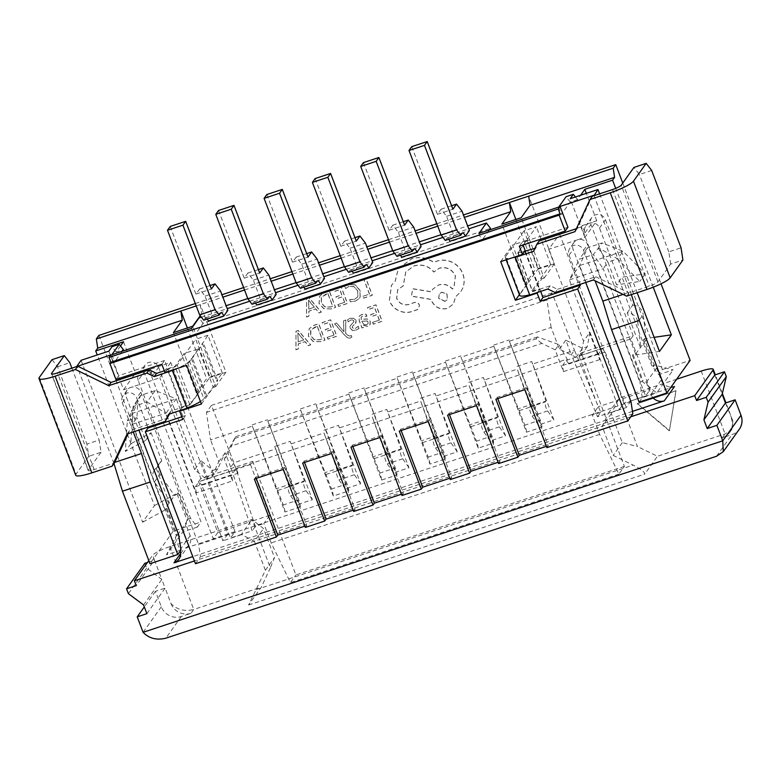 <?xml version="1.0" encoding="UTF-8"?>
<svg xmlns="http://www.w3.org/2000/svg" width="780" height="780" viewBox="0 0 780 780"><rect width="100%" height="100%" fill="white"/><g stroke="black" fill="none" stroke-linecap="round" stroke-linejoin="round"><path stroke-width="0.58" stroke-dasharray="3.9 2.92" d="M582.25 225.566L589.495 223.168A7.868 7.508 -144.5 0 1 599.498 228.023L651.826 365.771L658.691 374.663L662.347 369.554L605.426 219.726A7.868 7.508 -144.5 0 0 591.776 217.542A7.868 7.508 -144.5 0 0 590.938 224.513L633.165 335.683L581.236 352.833L624.38 466.421L618.91 474.074L599.644 434.411L592.303 415.077L598.231 406.78L578.955 356.031L630.883 338.871L650.159 389.62L645.596 396.006L581.344 226.843L582.25 225.566L585.01 232.81A7.868 7.508 35.5 0 1 589.495 223.168L596.739 220.779L584.883 237.374L577.639 239.772A7.868 7.508 -144.5 0 0 573.144 249.415L585.712 282.497M138.187 380.435A7.868 7.508 35.5 0 1 142.672 370.793A7.868 7.508 35.5 0 1 152.675 375.648L149.916 368.394L149.009 369.671L213.262 538.834L217.825 532.447L198.549 481.699L250.477 464.548L252.759 461.351L200.83 478.51L158.603 367.341A7.868 7.508 -144.5 0 0 144.953 365.167A7.868 7.508 -144.5 0 0 144.115 372.128L201.025 521.966L197.379 527.075L190.505 518.183L138.187 380.435L144.115 372.128M580.125 284.339L569.039 255.157A7.868 7.508 35.5 0 1 573.534 245.515A7.868 7.508 35.5 0 1 583.528 250.37L595.101 280.819M133.302 431.954L122.216 402.773A7.868 7.508 35.5 0 1 126.711 393.13A7.868 7.508 35.5 0 1 136.705 397.985L147.791 427.167M108.878 351.117L123.571 389.776L130.816 387.387A7.868 7.508 -144.5 0 0 126.321 397.03L138.889 430.111M295.903 331.344L298.165 330.593L310.625 344.916L308.285 345.686L305.009 341.728L298.194 343.98L298.223 349.011L295.893 349.781L296 331.217L298.252 330.466L310.713 344.789L308.383 345.56L305.107 341.601L298.282 343.853L298.321 348.884L295.981 349.654L296 331.217M327.249 337.321L333.938 335.107L331.851 329.599L325.991 331.539L325.279 329.657L331.13 327.727L329.14 322.481L322.822 324.568L322.111 322.686L330.544 319.898L336.765 336.277L327.961 339.193L327.249 337.321L333.938 335.107M336.658 323.144L343.863 331.753L343.463 320.902L345.755 320.141L345.598 333.333L347.315 335.166L350.035 336.122L351.107 335.498L351.809 337.321L350.552 337.925C348.748 338.52 346.885 337.73 344.955 335.566L334.532 323.846L336.745 323.017L343.2 330.905M358.205 326.352L359.005 328.468L356.099 330.203L352.336 330.398L350.054 328.302L350.005 326.147L353.691 322.091L353.72 320.853L352.667 319.927L350.883 320.024L348.231 321.848L347.48 319.858L350.054 318.415L353.642 318.279L355.904 320.346L355.602 323.193L356.119 322.257L352.346 326.527L352.238 327.815L355.261 328.594L358.205 326.352M354.188 324.636L352.443 326.362L352.326 327.688L355.348 328.468L358.293 326.225L359.005 328.468M352.17 323.632L353.779 321.965L353.818 320.726L352.755 319.79L350.981 319.898L348.328 321.721L347.568 319.732L350.142 318.289L353.74 318.152L356.002 320.209L356.119 322.257L354.091 324.773M359.102 328.341L356.187 330.077L352.423 330.272L350.152 328.175L350.005 326.147L352.082 323.758M366.064 314.36L366.824 316.348L362.447 316.202L361.179 317.05L361.169 319.849L364.816 319.186C367.546 318.698 369.32 319.537 370.149 321.721L369.856 324.919L367.828 326.235L363.451 325.328L364.084 327.161L362.037 327.834L359.171 320.307L359.278 316.066L361.715 314.467L366.151 314.223L366.912 316.222L362.544 316.075L361.267 316.924L361.257 319.722L364.913 319.059C367.633 318.562 369.408 319.41 370.237 321.594L370.178 324.421L367.741 326.362L363.363 325.455L363.997 327.288L361.94 327.961L359.083 320.434L359.19 316.192L361.627 314.594L366.151 314.223M330.993 308.939L323.758 308.744L318.971 303.449L319.761 295.981L324.597 292.607L329.277 291.067L335.498 307.447L330.993 308.939L323.856 308.617L319.069 303.322L319.858 295.854L324.694 292.481L329.365 290.94L335.585 307.32L331.081 308.812M624.38 466.421L295.903 574.938L252.759 461.351M98.894 335.39L173.248 531.141L201.025 521.966M195.312 303.537L221.949 294.743M243.623 287.576L270.25 278.782M291.925 271.625L318.552 262.821M340.226 255.665L366.863 246.86M388.537 239.704L415.165 230.909M436.839 223.743L463.476 214.948M622.752 183.047L661.021 283.793M662.347 369.554L690.115 360.38M362.895 296.293L369.418 294.138L363.899 279.63L366.015 278.928L372.235 295.308L363.597 298.165L362.895 296.293L369.418 294.138M350.415 301.753L349.645 299.725L354.286 299.432L357.26 297.356L357.844 296.312L357.669 291.106L354.081 286.757L348.933 286.406L345.442 288.659L344.594 286.445L348.221 284.495L355.154 284.915L359.941 290.501L360.087 297.122L359.356 298.418L355.31 301.216L350.415 301.753L349.645 299.725M337.877 304.561L344.575 302.348L342.478 296.839L336.619 298.769L335.907 296.897L341.767 294.957L339.778 289.721L333.45 291.808L332.738 289.916L341.172 287.137L347.392 303.517L338.588 306.423L337.877 304.561L344.575 302.348M306.54 298.574L308.802 297.833L321.253 312.156L318.923 312.926L315.647 308.958L308.831 311.22L308.86 316.251L306.52 317.021L306.628 298.447L308.89 297.706L321.35 312.029L319.01 312.799L315.734 308.831L308.919 311.084L308.948 316.124L306.618 316.894L306.628 298.447M372.596 322.345L379.285 320.131L377.188 314.623L371.339 316.553L370.627 314.681L376.477 312.741L374.488 307.495L368.17 309.592L367.448 307.7L375.882 304.921L382.112 321.302L373.298 324.207L372.596 322.345L379.285 320.131M320.356 341.698L313.131 341.503L308.344 336.219L309.133 328.741L313.969 325.377L318.64 323.827L324.86 340.216L320.356 341.698L313.219 341.377L308.431 336.092L309.221 328.614L314.057 325.24L318.727 323.7L324.958 340.08L320.453 341.572M395.07 281.551L397.868 270.27L399.37 267.901L411.401 258.989C416.598 257.332 421.834 257.312 427.089 258.911L434.158 262.343L436.751 261.232C441.928 259.584 447.106 259.974 452.264 262.402C457.226 264.888 460.726 268.71 462.774 273.868C464.548 278.704 464.529 283.471 462.715 288.181L460.6 292.022L455.52 296.849L453.404 304.093L447.466 308.422C440.135 310.079 434.772 307.486 431.408 300.622L430.96 299.452L411.392 296.224L412.649 288.853L431.35 291.856L432.724 289.263L438.575 285.012C444.044 283.598 448.666 284.953 452.439 289.078L453.921 287.372L455.354 276.061C451.981 269.197 446.628 266.594 439.286 268.261L433.777 272.044C428.493 265.921 421.873 263.913 413.936 266.009L405.717 272.044L403.172 285.958L397.673 289.604L396.61 298.35C399.009 303.459 402.948 305.565 408.437 304.668L414.336 302.591C416.608 302.075 418.265 302.884 419.318 305.009L418.86 308.51L417.31 309.738L410.446 312C406.117 312.975 401.924 312.39 397.858 310.264C393.822 308.032 390.985 304.824 389.347 300.622L391.443 285.236L395.168 281.424L397.956 270.143L399.457 267.774L411.489 258.863C416.686 257.205 421.921 257.185 427.186 258.785L434.255 262.216L436.839 261.105C442.026 259.457 447.194 259.847 452.351 262.265C457.314 264.761 460.824 268.583 462.872 273.741C464.636 278.577 464.617 283.345 462.803 288.054L460.688 291.895L455.618 296.722L453.492 303.966L447.564 308.295C440.222 309.952 434.869 307.359 431.496 300.495L431.057 299.325L411.479 296.098L412.747 288.727L431.438 291.73L432.812 289.136L438.672 284.885C444.132 283.471 448.753 284.827 452.536 288.951L454.019 287.245L455.442 275.935C452.078 269.071 446.716 266.468 439.384 268.125L433.875 271.918C428.581 265.795 421.96 263.786 414.024 265.882L405.815 271.918L403.26 285.831L397.761 289.477L396.698 298.223C399.097 303.332 403.046 305.438 408.535 304.541L414.424 302.465C416.695 301.948 418.363 302.757 419.406 304.882L418.948 308.383L417.398 309.611L410.534 311.873C406.204 312.848 402.012 312.263 397.946 310.138C393.91 307.905 391.072 304.688 389.435 300.495L391.54 285.1L395.168 281.424M540.667 291.389L539.867 289.273L532.623 291.671L518.32 253.198A7.868 1.345 159.2 0 1 517.793 252.944A7.868 1.345 159.2 0 1 517.9 252.544L536.347 226.736L524.072 230.792L538.395 268.495L519.958 294.294A21.196 3.627 -20.8 0 0 519.655 295.376M524.667 251.326L518.32 253.198M518.115 253.49L517.93 253.003L525.174 250.614M532.623 291.671L541.739 278.899L527.056 240.24L517.93 253.003M161.86 364.319L164.599 360.487L167.72 368.706L174.964 366.308L175.149 366.795L164.326 370.812M167.905 369.184L182.218 406.887L189.676 404.206L175.149 366.795M189.472 404.488L189.647 404.976L182.403 407.365L180.18 410.485M187.375 327.98L206.622 378.641L196.355 393.003L198.773 392.203L189.647 404.976M198.773 392.203L184.09 353.545L174.964 366.308M167.72 368.706L164.98 372.538M182.793 419.416L185.523 415.584L182.403 407.365M539.867 289.273L537.635 292.393M519.314 246.226L522.054 242.395L523.048 244.988M200.83 478.51L198.549 481.699M250.477 464.548L269.753 515.297L263.825 523.594L271.167 542.929L290.433 582.592L295.903 574.938M618.91 474.074L290.433 582.592M578.955 356.031L581.236 352.833M630.883 338.871L633.165 335.683M599.606 193.83L637.163 292.695M631.4 294.596L594.019 195.673M653.231 287.186L615.703 188.38M196.219 305.926L222.865 297.17M244.54 290.004L271.177 281.209M292.851 274.053L319.478 265.249M341.152 258.092L367.78 249.288M389.454 242.131L416.091 233.337M437.765 226.171L464.392 217.376M81.101 360.292L142.613 522.2L154.469 505.606L97.246 354.959M173.248 531.141L149.984 563.696M113.987 463.564L77.152 366.434M269.753 515.297L250.439 521.683L251.989 519.509L263.494 528.538L274.511 557.534L270.348 567.84L251.989 519.509L169.864 546.634A15.746 2.691 -20.8 0 0 152.636 555.253L148.814 560.606M217.825 532.447L250.439 521.683L241.312 534.446L252.184 530.858L230.724 467.23L233.922 462.755L255.372 526.383L263.825 523.594M255.372 526.383L252.184 530.858M599.644 434.411L271.167 542.929M676.669 379.207L619.106 398.219L637.465 446.56L622.303 442.63L611.296 413.634L619.106 398.219L617.555 400.394L650.159 389.62M597.558 416.754L600.756 412.279L574.47 350.249L571.282 354.715L597.558 416.754L608.429 413.156L617.555 400.394L598.231 406.78M600.756 412.279L592.303 415.077M581.344 226.843L559.601 234.019L548.652 249.346L577.639 239.772A7.868 7.508 -144.5 0 1 587.633 244.627L639.961 382.375L643.012 380.679L633.058 354.461L635.632 354.081L646.269 339.729L643.276 340.158L644.28 338.754L654.235 364.972L673.189 369.876L658.691 374.663M559.601 234.019L623.864 403.182L619.3 409.568L608.429 413.156L602.17 426.406L613.187 455.403L633.184 465.114C641.111 469.18 644.943 472.192 644.69 474.142L657.462 456.271L637.465 446.56M645.596 396.006L623.864 403.182M643.276 340.158L653.231 366.385L654.235 364.972L651.826 365.771M596.739 220.779L586.336 193.381M654.118 337.331L644.28 338.754M659.48 351.448L632.414 355.348L633.058 354.461M632.414 355.348L642.379 381.576L656.76 392.857L673.189 369.876M584.883 237.374L570.2 198.705M623.103 294.411L630.581 291.944M567.947 227.233L522.054 242.395M525.515 251.492L539.682 288.795L539.263 289.38L550.183 285.773L557.515 289.331L555.194 292.578M532.438 291.184L539.682 288.795M639.073 402.119L642.271 397.644L656.76 392.857M200.197 304.658L201.581 313.823L226.112 305.721M247.786 298.555L274.423 289.76M296.098 282.594L322.725 273.799M344.399 266.643L371.036 257.839M392.701 250.682L419.338 241.878M441.012 234.721L467.639 225.927M154.469 505.606L178.132 492.755L177.128 494.159L174.515 495.583L169.036 503.236L164.658 509.681L166.91 508.462L166.267 509.35L142.613 522.2M178.649 534.778L176.231 535.577L166.267 509.35M113.714 462.696L114.709 462.374M181.798 416.812L185.523 415.584M164.599 360.487L118.706 375.648L110.809 354.861M197.379 527.075L182.891 531.862L166.462 554.843L180.96 550.056M123.493 341.767L135.428 373.181L149.916 368.394M190.505 518.183L188.097 518.973L178.132 492.755M177.128 494.159L187.093 520.387L188.097 518.973L182.891 531.862M201.064 460.707L194.678 469.638L206.515 479.329L212.901 470.398L201.064 460.707L230.441 538.034L235.004 531.658L213.262 538.834M235.004 531.658L170.742 362.485L149.009 369.671M630.981 401.661L198.647 544.489L140.809 392.243A7.868 7.508 -144.5 0 0 130.816 387.387L159.793 377.812L170.742 362.485M123.571 389.776L135.428 373.181M270.348 567.84L261.358 587.125L248.586 605.007L265.385 570.307L254.368 541.3L263.494 528.538M254.368 541.3L241.312 534.446L230.441 538.034M551.119 327.405L546.965 299.91L551.986 292.89L574.47 350.249L532.691 364.055L553.898 419.894L538.444 425.002L517.228 369.164L484.38 380.016L505.596 435.854L490.132 440.953L468.926 385.115L436.078 395.967L457.285 451.805L441.831 456.914L420.625 401.076L387.777 411.928L408.983 467.766L393.529 472.875L372.314 417.037L339.466 427.889L360.682 483.727L345.218 488.836L324.012 432.998L291.164 443.849L312.37 499.688L296.917 504.796L275.701 448.948L233.922 462.755L211.429 405.395L206.417 412.415L210.571 439.91L252.359 426.114L284.983 511.992L300.436 506.883L267.813 421.005L300.661 410.153L333.284 496.031L348.738 490.922L316.115 405.044L348.962 394.192L381.586 480.07L397.049 474.971L364.426 389.084L397.273 378.232L429.897 464.119L445.351 459.01L412.727 373.123L445.575 362.271L478.198 448.159L493.652 443.05L461.038 357.172L493.877 346.32L526.5 432.198L541.963 427.089L509.34 341.211L551.119 327.405L559.387 349.157L576.05 357.25L580.885 355.651L583.538 341.172L589.924 332.241L619.3 409.568M611.296 413.634L602.17 426.406M575.416 196.989L577.463 199.641L580.583 195.273M548.652 249.346L583.538 341.172M646.269 339.729L643.227 314.584L637.757 322.247L640.789 347.383M640.38 347.441L627.227 312.829A10.491 10.013 35.5 0 1 637.757 322.247M642.271 397.644L639.961 382.375M524.94 251.677L539.263 289.38M652.841 397.566A10.491 10.013 35.5 0 1 650.939 394.378L646.347 382.298L643.012 380.679M646.347 382.298L656.565 368.004L653.231 366.385M489.343 230.002L481.709 240.689L561.415 214.354L570.219 202.03L577.463 199.641M201.581 313.823L200.255 315.685M120.52 345.93L116.152 352.043L123.396 349.654M122.226 351.293L114.592 361.969L194.298 335.644L203.102 323.32L490.513 228.364M166.91 508.462L176.875 534.68L166.462 554.843M169.036 503.236L154.43 481.923A10.491 10.013 35.5 0 1 156.253 468.429L169.397 503.042M154.43 481.923L159.9 474.269L174.515 495.583M116.152 352.043L112.028 346.71M115.966 379.48L118.706 375.648M182.218 406.887L181.798 407.472L167.486 369.779M187.093 520.387L185.591 523.594L175.373 537.898L179.966 549.978A10.491 10.013 35.5 0 1 180.287 550.982M176.875 534.68L175.373 537.898M194.678 469.638L159.793 377.812M265.385 570.307L274.511 557.534M312.37 499.688L306.082 490.708A5.245 1.287 -108.3 0 1 303.985 485.726A5.245 1.287 -108.3 0 1 303.742 481.757L304.385 480.86L290.17 441.324L274.716 446.433L275.701 448.948M291.164 443.849L290.17 441.324M345.218 488.836L338.93 479.856A5.245 1.287 -108.3 0 1 336.833 474.874A5.245 1.287 -108.3 0 1 336.59 470.906L337.233 470.008L324.012 432.998M360.682 483.727L354.393 474.747A5.245 1.287 -108.3 0 1 352.287 469.774A5.245 1.287 -108.3 0 1 352.053 465.796L352.687 464.899L338.481 425.363L323.017 430.472M339.466 427.889L338.481 425.363M393.529 472.875L387.241 463.895A5.245 1.287 -108.3 0 1 385.135 458.923A5.245 1.287 -108.3 0 1 384.901 454.945L385.534 454.048L372.314 417.037M408.983 467.766L402.694 458.786A5.245 1.287 -108.3 0 1 400.598 453.814A5.245 1.287 -108.3 0 1 400.354 449.836L400.998 448.948L386.782 409.412L371.329 414.511M387.777 411.928L386.782 409.412M441.831 456.914L435.542 447.935A5.245 1.287 -108.3 0 1 433.446 442.962A5.245 1.287 -108.3 0 1 433.202 438.984L433.846 438.097L420.625 401.076M457.285 451.805L450.996 442.825A5.245 1.287 -108.3 0 1 448.9 437.853A5.245 1.287 -108.3 0 1 448.666 433.875L449.299 432.988L435.094 393.452L419.63 398.56M436.078 395.967L435.094 393.452M490.132 440.953L483.844 431.974A5.245 1.287 -108.3 0 1 481.748 427.001A5.245 1.287 -108.3 0 1 481.514 423.023L482.147 422.136L468.926 385.115M505.596 435.854L499.307 426.865A5.245 1.287 -108.3 0 1 497.211 421.892A5.245 1.287 -108.3 0 1 496.967 417.924L497.601 417.027L483.395 377.491L467.941 382.6M484.38 380.016L483.395 377.491M538.444 425.002L532.155 416.013A5.245 1.287 -108.3 0 1 530.059 411.04A5.245 1.287 -108.3 0 1 529.815 407.072L530.449 406.175L517.228 369.164M553.898 419.894L547.609 410.914A5.245 1.287 -108.3 0 1 545.512 405.931A5.245 1.287 -108.3 0 1 545.269 401.963L545.912 401.066L531.697 361.53L516.243 366.639M532.691 364.055L531.697 361.53M296.917 504.796L290.628 495.807A5.245 1.287 -108.3 0 1 288.532 490.834A5.245 1.287 -108.3 0 1 288.288 486.866L288.931 485.969L274.716 446.433M622.303 442.63L613.187 455.403M570.219 202.03L566.095 196.697M589.924 332.241L587.272 346.72L582.436 348.309L565.773 340.216L571.282 354.715M587.272 346.72L580.885 355.651M206.515 479.329L211.351 477.74L218.829 461.662L210.571 439.91M674.495 386.558L631.02 400.92L579.608 265.59L623.083 251.228L645.255 273.819L622.06 277.163L616.59 284.827L607.951 262.08L617.614 258.892L639.785 281.482L616.59 284.827M627.227 312.829L632.697 305.165L622.06 277.163M632.697 305.165A10.491 10.013 35.5 0 1 643.227 314.584M656.565 368.004L661.157 380.084A10.491 10.013 -144.5 0 0 671.053 387.065M533.539 251.316L535.86 248.069L534.904 248.391M519.958 294.294L505.635 256.591L524.072 230.792M505.635 256.591A21.196 3.627 -20.8 0 0 505.333 257.673A21.196 3.627 -20.8 0 0 512.08 257.858M547.862 289.019L550.183 285.773M517.9 252.544L532.223 290.238L550.66 264.44L538.395 268.495M532.223 290.238A7.868 1.345 -20.8 0 0 532.116 290.638A7.868 1.345 -20.8 0 0 532.642 290.901M558.665 207.1L561.415 214.354M478.959 233.434L481.709 240.689M201.406 317.177L227.233 308.646M249.717 301.216L275.535 292.695M298.019 285.265L323.837 276.734M346.33 269.305L372.148 260.773M394.631 253.344L420.449 244.813M442.933 237.383L468.76 228.852M203.102 323.32L198.978 317.986M191.539 328.39L194.298 335.644M111.842 354.724L114.592 361.969M196.355 393.003L173.413 332.592M200.46 401.515A21.196 3.627 -20.8 0 0 203.843 398.726L189.52 361.033L191.314 358.527L192.377 358.176L198.578 348.757L184.09 353.545M201.406 404.02L213.272 387.416L215.68 386.627L192.728 326.206M213.272 387.416L217.649 380.552L216.586 380.903L222.28 372.928L210.015 376.974L191.578 402.782L177.255 365.079L195.692 339.281L210.015 376.974M222.28 372.928L207.968 335.224L198.764 349.235L213.086 386.938L206.7 395.879L192.377 358.176M215.68 386.627L225.947 372.255L200.245 304.59M515.853 219.453L535.1 270.124L524.833 284.485L501.891 224.075M524.833 284.485L527.251 283.686L512.567 245.027L527.056 240.24M541.739 278.899L544.157 278.099L521.206 217.688M544.157 278.099L554.424 263.738L528.723 196.072M130.806 443.781L125.336 451.444L127.316 420.869L136.968 417.68L145.616 440.427L151.086 432.764L130.806 443.781L132.785 413.205L176.261 398.843L227.662 534.173L184.197 548.535A10.491 10.013 -144.5 0 0 190.184 535.684L185.591 523.594M159.9 474.269A10.491 10.013 35.5 0 1 161.723 460.765L156.253 468.429M151.086 432.764L161.723 460.765M189.52 361.033A21.196 3.627 159.2 0 1 176.728 368.657M207.968 335.224L195.692 339.281M177.255 365.079A7.868 1.345 159.2 0 1 175.354 366.502M169.523 414.005L170.888 411.079L181.798 407.472M189.676 404.206A7.868 1.345 -20.8 0 0 191.578 402.782M203.843 398.726L205.637 396.23L206.7 395.879M170.888 411.079L168.568 414.326M230.724 467.23L225.215 452.722L217.737 468.799L212.901 470.398M169.864 546.634L193.732 609.472C184.47 611.676 176.894 609.716 170.995 603.593L165.126 588.12L155.464 591.318L161.333 606.782A15.746 15.025 -144.5 0 0 181.34 616.492L190.993 613.304L193.732 609.472L261.358 587.125M288.931 485.969L304.385 480.86M337.233 470.008L352.687 464.899M385.534 454.048L400.998 448.948M433.846 438.097L449.299 432.988M482.147 422.136L497.601 417.027M530.449 406.175L545.912 401.066M565.773 340.216L559.387 349.157M218.829 461.662L225.215 452.722M637.396 403.445L669.445 430.55L676.045 390.683L637.221 403.709L675.86 390.936L669.445 430.55M725.468 403.006L732.937 421.278L731.903 429.263L725.088 433.924L657.462 456.271M576.05 357.25L582.436 348.309M267.813 421.005L298.75 499.853A7.868 1.93 -108.3 0 1 300.436 506.883M284.983 511.992A7.868 1.93 71.7 0 0 283.286 504.962L298.75 499.853M252.359 426.114L283.286 504.962M217.737 468.799L211.351 477.74M195.478 563.735L200.489 556.706L198.647 544.489M632.824 413.878L200.489 556.706M509.34 341.211L540.267 420.069A7.868 1.93 -108.3 0 1 541.963 427.089M526.5 432.198A7.868 1.93 71.7 0 0 524.813 425.168L540.267 420.069M493.877 346.32L524.813 425.168M461.038 357.172L491.965 436.02A7.868 1.93 -108.3 0 1 493.652 443.05M478.198 448.159A7.868 1.93 71.7 0 0 476.512 441.129L491.965 436.02M445.575 362.271L476.512 441.129M412.727 373.123L443.664 451.981A7.868 1.93 -108.3 0 1 445.351 459.01M429.897 464.119A7.868 1.93 71.7 0 0 428.2 457.09L443.664 451.981M397.273 378.232L428.2 457.09M364.426 389.084L395.353 467.941A7.868 1.93 -108.3 0 1 397.049 474.971M381.586 480.07A7.868 1.93 71.7 0 0 379.899 473.05L395.353 467.941M348.962 394.192L379.899 473.05M316.115 405.044L347.051 483.902A7.868 1.93 -108.3 0 1 348.738 490.922M333.284 496.031A7.868 1.93 71.7 0 0 331.588 489.002L347.051 483.902M300.661 410.153L331.588 489.002M546.965 299.91L206.417 412.415M493.701 345.091L509.155 339.992M445.39 361.052L460.853 355.943M397.088 377.013L412.542 371.904M348.777 392.974L364.24 387.865M300.476 408.925L315.929 403.825M252.174 424.885L267.628 419.776M599.683 359.639L563.452 371.611L555.194 349.859L558.948 344.604L567.089 359.112L568.932 363.948L605.163 351.975L602.413 348.416L598.757 353.525L599.683 359.639L569.39 279.893L579.608 265.59L587.593 247.708L602.082 242.921L623.083 251.228L617.614 258.892L598.611 247.767L602.082 242.921M631.02 400.92L626.272 407.56L608.156 413.546M605.163 351.975L626.272 407.56M632.443 411.372L192.777 556.627M227.662 534.173L222.924 540.813L201.805 485.228L238.036 473.265L235.287 469.706L199.056 481.679L201.805 485.228M241.04 534.826L222.924 540.813M630.727 416.812L194.425 560.957M645.255 273.819L639.785 281.482M539.155 241L535.86 248.069M170.216 226.444L195.926 294.109L199.573 289L205.072 296.117L212.413 315.442L227.867 310.343M212.413 315.442L208.416 321.048M218.527 210.483L244.228 278.148L247.874 273.039L253.373 280.156L260.715 299.491L276.178 294.382M260.715 299.491L256.718 305.087M266.828 194.522L292.539 262.187L296.185 257.088L301.685 264.196L309.026 283.53L324.48 278.421M309.026 283.53L305.019 289.127M315.139 178.561L340.84 246.236L344.487 241.127L349.986 248.235L357.328 267.569L372.791 262.46M357.328 267.569L353.33 273.166M363.441 162.611L389.142 230.275L392.798 225.166L398.287 232.274L405.639 251.608L421.093 246.509M405.639 251.608L401.632 257.215M411.743 146.65L437.453 214.315L441.1 209.206L446.599 216.323L453.94 235.657L469.394 230.548M453.94 235.657L449.943 241.254M225.947 372.255L206.622 378.641M217.649 380.552L203.326 342.859M554.424 263.738L535.1 270.124M527.251 283.686L519.392 294.684M550.66 264.44L536.347 226.736M500.701 261.622L512.567 245.027M529.883 294.762L515.56 257.059M140.761 395.323L137.299 400.179L127.316 420.869L132.785 413.205L140.761 395.323L155.259 390.536L176.261 398.843L166.043 413.147L196.336 492.892L195.409 486.779L199.056 481.679M145.616 440.427L125.336 451.444M144.817 563.277L146.65 568.113L161.821 579.423L154.469 560.089L136.227 585.624M701.22 371.095L725.088 433.924L722.358 437.755L732.02 434.567A15.746 15.025 -144.5 0 0 739.313 429.215M669.259 430.804L637.221 403.709M714.812 374.965L722.163 394.3M291.866 483.581L276.403 488.69M519.304 410.67L534.768 405.561M277.777 490.464L293.241 485.355M326.089 474.503L341.543 469.404M374.39 458.552L389.844 453.443M422.692 442.591L438.155 437.482M471.003 426.631L486.457 421.522M155.259 390.536L147.049 402.031L166.043 413.147L132.23 424.31L164.658 509.681M635.632 354.081L603.203 268.72L569.39 279.893L579.374 259.194L593.385 254.573L598.611 247.767M555.194 349.859L541.856 343.385L230.295 446.316L224.299 459.176L232.567 480.919L196.336 492.892M533.393 403.786L517.93 408.895M485.082 419.747L469.628 424.856M436.781 435.708L421.317 440.807M388.469 451.659L373.015 456.768M340.168 467.62L324.714 472.729M551.986 292.89L211.429 405.395M587.593 247.708L579.374 259.194M598.757 353.525L562.536 365.498L563.452 371.611M602.413 348.416L566.183 360.389L562.536 365.498M568.932 363.948L566.183 360.389M574.996 231.641L577.317 228.394L576.361 228.706M557.515 289.331L595.676 276.724L593.356 279.971M205.072 296.117L220.525 291.008M207.236 319.03A7.868 1.93 71.7 0 0 205.569 317.791A7.868 1.93 71.7 0 0 205.286 318.016L203.736 320.19M253.373 280.156L268.837 275.048M255.548 303.069A7.868 1.93 71.7 0 0 253.88 301.831A7.868 1.93 71.7 0 0 253.588 302.055L252.037 304.229M301.685 264.196L317.138 259.087M303.849 287.118A7.868 1.93 71.7 0 0 302.182 285.88A7.868 1.93 71.7 0 0 301.899 286.104L300.349 288.269M349.986 248.235L365.44 243.126M352.16 271.157A7.868 1.93 71.7 0 0 350.483 269.919A7.868 1.93 71.7 0 0 350.2 270.143L348.65 272.317M398.287 232.274L413.751 227.175M400.462 255.197A7.868 1.93 71.7 0 0 398.794 253.958A7.868 1.93 71.7 0 0 398.512 254.182L396.952 256.357M446.599 216.323L462.052 211.214M448.763 239.236A7.868 1.93 71.7 0 0 447.096 237.998A7.868 1.93 71.7 0 0 446.813 238.222L445.263 240.396M198.578 348.757L186.722 365.352M202.264 343.21L216.586 380.903M137.299 400.179L133.039 406.653L147.049 402.031M195.409 486.779L231.641 474.815L235.287 469.706M232.567 480.919L231.641 474.815M127.111 434.002L129.431 430.755L167.593 418.148M170.995 603.593A15.746 15.025 -144.5 0 0 190.993 613.304M147.547 562.38L154.469 560.089L152.636 555.253M722.358 437.755A15.746 15.025 -144.5 0 0 729.661 432.412A15.746 15.025 -144.5 0 0 731.338 418.47M133.039 406.653L132.23 424.31L136.968 417.68L137.777 400.013M224.299 459.176L228.053 453.921L235.57 436.693L230.295 446.316M238.036 473.265L236.203 468.429L228.053 453.921M541.856 343.385L536.104 338.871L234.195 438.613M536.104 338.871L537.478 336.95L558.948 344.604M598.133 247.933L607.951 262.08L603.203 268.72L593.385 254.573M626.691 296.156L629.002 292.91L649.292 286.211A7.868 1.345 -20.8 0 0 657.91 281.902L670.644 264.079L682.909 260.023M595.676 276.724L629.002 292.91M546.897 447.632L548.262 445.721L526.237 387.719L524.862 389.63M526.237 387.719L497.25 397.293L495.885 399.214M497.25 397.293L497.747 398.59M498.595 463.593L499.96 461.672L477.925 403.679L476.56 405.59M477.925 403.679L448.948 413.254L447.574 415.165M448.948 413.254L449.436 414.55M450.284 479.554L451.659 477.633L429.624 419.64L428.259 421.551M429.624 419.64L400.637 429.215L399.272 431.125M400.637 429.215L401.135 430.511M401.983 495.505L403.348 493.594L381.322 435.591L379.948 437.512M381.322 435.591L352.336 445.165L350.971 447.086M352.336 445.165L352.833 446.472M353.671 511.466L355.046 509.555L333.011 451.552L331.646 453.473M333.011 451.552L304.024 461.126L302.66 463.047M304.024 461.126L304.522 462.433M305.37 527.426L306.735 525.515L284.71 467.512L283.335 469.423M284.71 467.512L255.723 477.087L254.358 478.998M255.723 477.087L256.22 478.384M128.066 433.69L129.431 430.755M75.718 475.225A21.196 3.627 159.2 0 1 76.021 474.142L88.764 456.319L86.912 444.093L99.177 440.047L101.029 452.264L88.764 456.319M592.283 196.248L577.317 228.394M199.573 289L210.064 285.538M195.926 294.109L211.38 289M247.874 273.039L258.375 269.578M244.228 278.148L259.691 273.039M296.185 257.088L306.677 253.617M292.539 262.187L307.993 257.088M344.487 241.127L354.978 237.656M340.84 246.236L356.294 241.127M392.798 225.166L403.289 221.695M389.142 230.275L404.606 225.166M441.1 209.206L451.591 205.745M437.453 214.315L452.907 209.206M191.314 358.527L205.637 396.23M236.203 468.429L567.089 359.112M537.478 336.95L235.57 436.693M546.4 446.335L548.262 445.721M498.098 462.296L499.96 461.672M449.797 478.247L451.659 477.633M401.485 494.208L403.348 493.594M353.184 510.169L355.046 509.555M304.873 526.13L306.735 525.515M52.036 359.648L57.535 366.766L86.912 444.093M146.65 568.113L128.398 593.648M670.644 264.079L668.801 251.862L681.067 247.806M651.69 170.469L639.425 174.525L633.925 167.417M668.801 251.862L639.425 174.525M71.877 368.18L99.177 440.047M57.535 366.766L69.81 362.71M101.029 452.264L88.296 470.087A7.868 1.345 -20.8 0 0 88.179 470.486A7.868 1.345 -20.8 0 0 94.165 469.609L114.455 462.901M146.874 613.655L165.126 588.12L161.821 579.423L143.569 604.958M155.464 591.318L144.31 606.918M369.505 294.011L363.987 279.494L366.103 278.801L372.323 295.181L363.694 298.038L362.983 296.166M349.732 299.598L354.383 299.305L357.357 297.219L357.932 296.185L357.767 290.979L354.169 286.621L349.021 286.279L345.53 288.532L344.692 286.319L348.319 284.369L355.251 284.788L360.029 290.375L360.175 296.995L359.453 298.282L355.397 301.09L350.503 301.626M344.662 302.221L342.566 296.712L336.716 298.642L336.005 296.77L341.854 294.83L339.865 289.585L333.548 291.681L332.826 289.79L341.26 287.011L347.49 303.391L338.676 306.296L337.974 304.434M327.971 293.524L332.767 306.15L330.389 306.94L324.87 306.832L321.311 302.65L321.584 297.053L327.873 293.651L332.67 306.277L330.291 307.067L324.782 306.959L321.223 302.776L321.35 297.443L325.494 294.333L327.873 293.651M314.36 307.203L308.87 309.017L308.627 300.144L314.36 307.203L308.773 309.153L308.48 300.29L314.272 307.33M379.373 320.005L377.286 314.496L371.426 316.427L370.715 314.555L376.574 312.614L374.575 307.369L368.257 309.465L367.546 307.573L375.979 304.785L382.2 321.175L373.396 324.08L372.684 322.218M366.99 320.814L368.101 322.12L368.023 323.68L366.561 324.851L363.977 324.636L361.764 321.409L366.902 320.941L368.004 322.247L368.023 323.68L366.659 324.724L364.065 324.509L361.852 321.282L366.902 320.941M343.288 330.779L343.951 331.617L343.551 320.775L345.842 320.014L345.696 333.206L347.402 335.039L350.132 335.995L351.205 335.371L351.897 337.194L350.639 337.798C348.845 338.393 346.973 337.603 345.043 335.439L334.62 323.719L336.745 323.017M334.035 334.981L331.939 329.472L326.079 331.402L325.367 329.531L331.227 327.6L329.238 322.354L322.91 324.441L322.198 322.559L330.632 319.771L336.853 336.151L328.048 339.066L327.337 337.194M317.333 326.284L322.13 338.91L319.751 339.7L314.243 339.602L310.674 335.41L311.044 329.686L317.245 326.41L322.043 339.046L319.663 339.827L314.145 339.729L310.586 335.536L310.625 330.33L314.857 327.103L317.245 326.41M303.732 339.973L298.233 341.786L297.94 332.923L303.732 339.973L298.145 341.913L297.853 333.05L303.644 340.099M445.019 301.265L438.76 298.223L439.286 293.855L441.568 292.178L447.077 293.875L447.31 299.588L444.931 301.392L438.662 298.35L439.198 293.992L441.48 292.315L446.979 294.002L447.213 299.715L444.931 301.392M585.01 232.81L590.938 224.513M569.039 255.157L573.144 249.415M122.216 402.773L126.321 397.03M599.498 228.023L605.426 219.726M152.675 375.648L158.603 367.341M583.528 250.37L587.633 244.627M140.809 392.243L136.705 397.985M354.393 474.747L338.93 479.856M402.694 458.786L387.241 463.895M450.996 442.825L435.542 447.935M499.307 426.865L483.844 431.974M547.609 410.914L532.155 416.013M306.082 490.708L290.628 495.807M650.939 394.378L661.157 380.084M190.184 535.684L179.966 549.978M288.288 486.866L303.742 481.757M336.59 470.906L352.053 465.796M384.901 454.945L400.354 449.836M433.202 438.984L448.666 433.875M481.514 423.023L496.967 417.924M529.815 407.072L545.269 401.963M180.638 553.517L184.197 548.535M181.34 616.492L165.828 638.196M248.586 605.007L644.69 474.142M716.508 456.271L732.02 434.567M205.286 318.016L220.74 312.916M253.588 302.055L269.051 296.956M301.899 286.104L317.353 280.995M350.2 270.143L365.664 265.034M398.512 254.182L413.965 249.073M446.813 238.222L462.267 233.123M256.406 589.592L633.184 465.114M39.302 377.471L76.021 474.142M657.91 281.902L621.192 185.24M51.812 374.049L88.296 470.087M612.573 189.55L649.292 286.211M94.165 469.609L57.447 372.947M161.333 606.782L143.091 632.317M591.776 217.542L585.848 225.849M144.953 365.167L139.025 373.464M573.983 242.444L569.878 248.186M127.159 390.058L123.055 395.801M159.851 462.725L154.372 470.389M189.062 544.976L178.844 559.27M732.937 421.278L725.936 402.851M722.358 393.442L715.289 374.81M205.569 317.791L221.032 312.692M253.88 301.831L269.334 296.731M302.182 285.88L317.635 280.771M350.483 269.919L365.947 264.81M398.794 253.958L414.248 248.849M447.096 237.998L462.56 232.898M517.793 252.944L532.116 290.638M505.333 257.673L506.152 259.818M729.661 432.412L731.903 429.263M88.179 470.486L51.461 373.825"/><path stroke-width="1.17" d="M97.246 354.959L95.716 350.941L97.724 348.133L96.34 338.969L98.894 335.39L195.312 303.537M221.949 294.743L243.623 287.576M270.25 278.782L291.925 271.625M318.552 262.821L340.226 255.665M366.863 246.86L388.537 239.704M415.165 230.909L436.839 223.743M463.476 214.948L615.761 164.639L622.752 183.047M661.021 283.793L690.115 360.38L666.851 392.944L639.317 320.444L631.4 294.596M540.248 301.324L537.127 293.104L515.395 300.29L500.701 261.622L522.444 254.436L519.314 246.226L565.207 231.065L559.153 215.114L109.912 363.529L115.966 379.48L161.86 364.319L164.98 372.538L186.722 365.352L201.406 404.02L179.673 411.197L182.793 419.416L145.353 431.788L195.478 563.735L276.383 537.001L254.358 478.998L283.335 469.423L305.37 527.426L324.694 521.04L302.66 463.047L331.646 453.473L353.671 511.466L372.996 505.079L350.971 447.086L379.948 437.512L401.983 495.505L421.307 489.128L399.272 431.125L428.259 421.551L450.284 479.554L469.609 473.168L447.574 415.165L476.56 405.59L498.595 463.593L517.91 457.207L495.885 399.214L524.862 389.63L546.897 447.632L627.812 420.898L577.688 288.951L540.248 301.324L542.987 297.492L580.427 285.119L580.125 284.339M589.972 199.495L574.996 231.641L536.835 244.247L533.539 251.316L515.375 257.312L529.698 295.015L547.862 289.019L555.194 292.578L593.356 279.971L626.691 296.156L646.981 289.458L610.252 192.787A21.196 3.627 -20.8 0 0 633.457 181.184L646.191 163.361L633.925 167.417L621.192 185.24A7.868 1.345 159.2 0 1 612.573 189.55L592.283 196.248L589.972 199.495L610.252 192.787M180.18 410.485L179.673 411.197M540.667 291.389L542.987 297.492M537.635 292.393L537.127 293.104M523.048 244.988L525.174 250.614L522.444 254.436M637.163 292.695L659.48 351.448L671.336 334.844L653.231 287.186M594.019 195.673L597.967 189.53L599.606 193.83M615.703 188.38L612.583 180.18L614.591 177.372L613.207 168.207L615.761 164.639M222.865 297.17L244.54 290.004M271.177 281.209L292.851 274.053M319.478 265.249L341.152 258.092M367.78 249.288L389.454 242.131M416.091 233.337L437.765 226.171M464.392 217.376L613.207 168.207M96.34 338.969L196.219 305.926M138.889 430.111L178.649 534.778L180.96 550.056L177.762 554.521L149.984 563.696L122.45 491.195L113.987 463.564M77.152 366.434L110.809 354.861L108.986 357.415L110.828 362.252L109.912 363.529M201.406 317.177L198.978 317.986L191.539 328.39L111.842 354.724L119.272 344.311L112.028 346.71L108.878 351.117L81.101 360.292L76.996 366.034M586.336 193.381L584.805 189.364L612.583 180.18M671.336 334.844L654.118 337.331M597.967 189.53L570.2 198.705L573.339 194.308L575.416 196.989M595.101 280.819L602.813 301.119L623.103 294.411M559.153 215.114L560.059 213.837L558.226 209.001L560.05 206.447L593.863 195.283M560.05 206.447L567.947 227.233L565.207 231.065M525.515 251.492L524.667 251.326M602.813 301.119L611.539 329.618L639.317 320.444M611.539 329.618L639.073 402.119L666.851 392.944M226.112 305.721L247.786 298.555M274.423 289.76L296.098 282.594M322.725 273.799L344.399 266.643M371.036 257.839L392.701 250.682M419.338 241.878L441.012 234.721M467.639 225.927L510.734 211.682L509.35 202.517M97.724 348.133L182.257 320.209L180.872 311.044M528.674 196.141L530.059 205.306L614.591 177.372M114.709 462.374L141.492 453.521L133.302 431.954M147.791 427.167L148.093 427.957L181.798 416.812M122.45 491.195L150.218 482.02L141.492 453.521M177.762 554.521L150.218 482.02M95.716 350.941L123.493 341.767L120.52 345.93M580.583 195.273L584.805 189.364M577.688 288.951L580.427 285.119M525.359 251.092L534.904 248.391M530.059 205.306L521.206 217.688L501.891 224.075L510.734 211.682M200.255 315.685L192.728 326.206L173.413 332.592L182.257 320.209M119.272 344.311L123.396 349.654L122.226 351.293M573.339 194.308L566.095 196.697L558.665 207.1L478.959 233.434L486.389 223.031L490.513 228.364L489.343 230.002M148.093 427.957L145.353 431.788M585.712 282.497L630.981 401.661L632.824 413.878L627.812 420.898M671.053 387.065A10.491 10.013 -144.5 0 0 674.495 386.558L664.277 400.861L632.443 411.372M512.08 257.858A21.196 3.627 -20.8 0 0 515.56 257.059L515.375 257.312M506.152 259.818L519.655 295.376A21.196 3.627 -20.8 0 0 529.63 294.82M227.233 308.646L249.717 301.216M275.535 292.695L298.019 285.265M323.837 276.734L346.33 269.305M372.148 260.773L394.631 253.344M420.449 244.813L442.933 237.383M468.76 228.852L486.389 223.031M180.921 310.976L187.375 327.98M509.399 202.459L515.853 219.453M164.326 370.812L156.566 373.376L154.245 376.623L172.595 370.363L186.917 408.067A21.196 3.627 -20.8 0 0 200.46 401.515M176.728 368.657A21.196 3.627 159.2 0 1 172.595 370.363M186.917 408.067L172.409 370.627M128.066 433.69L114.455 462.901L112.144 466.148L127.111 434.002L165.272 421.395L168.568 414.326L186.732 408.32M676.669 379.207L701.22 371.095A15.746 2.691 -20.8 0 1 713.203 369.33A15.746 2.691 -20.8 0 1 712.978 370.139L714.812 374.965L724.474 371.777L726.317 376.613L722.163 394.3L703.911 419.835L707.216 428.542L716.879 425.344L722.758 440.807L143.091 632.317L137.212 616.853L146.874 613.655L143.569 604.958L128.398 593.648L126.565 588.812L136.227 585.624L134.394 580.788L148.814 560.606M192.777 556.627L173.969 562.838L180.638 553.517M194.425 560.957L134.394 580.788M714.812 374.965L696.569 400.501L694.736 395.674L630.727 416.812M694.736 395.674L712.978 370.139M664.277 400.861A10.491 10.013 35.5 0 1 652.841 397.566M536.835 244.247L539.155 241L576.361 228.706M223.87 315.939A7.868 1.93 71.7 0 0 221.032 312.692A7.868 1.93 71.7 0 0 220.74 312.916L219.19 315.081L215.075 309.748L182.939 225.166L185.679 221.335L211.38 289L215.026 283.891L220.525 291.008L227.867 310.343L223.87 315.939L208.416 321.048A7.868 1.93 71.7 0 0 207.236 319.03M272.171 299.978A7.868 1.93 71.7 0 0 269.334 296.731A7.868 1.93 71.7 0 0 269.051 296.956L267.501 299.12L263.377 293.787L231.25 209.206L233.98 205.374L259.691 273.039L263.338 267.94L268.837 275.048L276.178 294.382L272.171 299.978L256.718 305.087A7.868 1.93 71.7 0 0 255.548 303.069M320.482 284.017A7.868 1.93 71.7 0 0 317.635 280.771A7.868 1.93 71.7 0 0 317.353 280.995L315.802 283.169L311.678 277.826L279.552 193.245L282.292 189.413L307.993 257.088L311.639 251.979L317.138 259.087L324.48 278.421L320.482 284.017L305.019 289.127A7.868 1.93 71.7 0 0 303.849 287.118M368.784 268.067A7.868 1.93 71.7 0 0 365.947 264.81A7.868 1.93 71.7 0 0 365.664 265.034L364.104 267.209L359.99 261.875L327.853 177.294L330.593 173.462L356.294 241.127L359.95 236.018L365.44 243.126L372.791 262.46L368.784 268.067L353.33 273.166A7.868 1.93 71.7 0 0 352.16 271.157M417.095 252.106A7.868 1.93 71.7 0 0 414.248 248.849A7.868 1.93 71.7 0 0 413.965 249.073L412.415 251.248L408.291 245.915L376.165 161.333L378.895 157.501L404.606 225.166L408.252 220.057L413.751 227.175L421.093 246.509L417.095 252.106L401.632 257.215A7.868 1.93 71.7 0 0 400.462 255.197M465.397 236.145A7.868 1.93 71.7 0 0 462.56 232.898A7.868 1.93 71.7 0 0 462.267 233.123L460.717 235.287L456.592 229.954L424.466 145.373L427.206 141.541L452.907 209.206L456.553 204.097L462.052 211.214L469.394 230.548L465.397 236.145L449.943 241.254A7.868 1.93 71.7 0 0 448.763 239.236M108.986 357.415L558.226 209.001M519.392 294.684L515.395 300.29M180.287 550.982A10.491 10.013 35.5 0 1 173.969 562.838M156.566 373.376L149.233 369.817L146.913 373.064L154.245 376.623M165.272 421.395L169.523 414.005M723.313 451.61L739.313 429.215A15.746 15.025 -144.5 0 0 741 415.272L722.758 440.807L723.313 451.61L716.508 456.271L165.828 638.196C156.566 640.409 148.98 638.45 143.091 632.317M146.913 373.064L108.752 385.671L75.416 369.486L77.737 366.239L57.447 372.947A7.868 1.345 159.2 0 1 51.461 373.825A7.868 1.345 159.2 0 1 51.578 373.425L64.311 355.602L69.81 362.71L71.877 368.18M64.311 355.602L52.036 359.648L39.302 377.471A21.196 3.627 -20.8 0 0 39 378.553A21.196 3.627 -20.8 0 0 55.136 376.184L75.416 369.486M112.144 466.148L91.855 472.856A21.196 3.627 159.2 0 1 75.718 475.225L39 378.553M110.828 362.252L560.059 213.837M149.233 369.817L111.072 382.424L108.752 385.671M126.565 588.812L144.817 563.277L147.547 562.38M741 415.272L735.121 399.808L725.468 403.006L722.163 394.3M646.191 163.361L651.69 170.469L681.067 247.806L682.909 260.023L670.176 277.846A21.196 3.627 159.2 0 1 646.981 289.458M497.747 398.59L519.285 455.296L517.91 457.207M449.436 414.55L470.974 471.247L469.609 473.168M401.135 430.511L422.672 487.207L421.307 489.128M352.833 446.472L374.371 503.168L372.996 505.079M304.522 462.433L326.06 519.129L324.694 521.04M256.22 478.384L277.758 535.09L276.383 537.001M111.072 382.424L77.737 366.239M696.569 400.501L706.231 397.312L724.474 371.777M219.19 315.081L203.736 320.19L199.612 314.857L215.075 309.748M210.064 285.538L215.026 283.891M182.939 225.166L167.486 230.275L170.216 226.444L185.679 221.335M167.486 230.275L199.612 314.857M267.501 299.12L252.037 304.229L247.913 298.896L263.377 293.787M258.375 269.578L263.338 267.94M231.25 209.206L215.787 214.315L218.527 210.483L233.98 205.374M215.787 214.315L247.913 298.896M315.802 283.169L300.349 288.269L296.224 282.935L311.678 277.826M306.677 253.617L311.639 251.979M279.552 193.245L264.098 198.354L266.828 194.522L282.292 189.413M264.098 198.354L296.224 282.935M364.104 267.209L348.65 272.317L344.526 266.974L359.99 261.875M354.978 237.656L359.95 236.018M327.853 177.294L312.4 182.393L315.139 178.561L330.593 173.462M312.4 182.393L344.526 266.974M412.415 251.248L396.952 256.357L392.837 251.023L408.291 245.915M403.289 221.695L408.252 220.057M376.165 161.333L360.701 166.442L363.441 162.611L378.895 157.501M360.701 166.442L392.837 251.023M460.717 235.287L445.263 240.396L441.139 235.063L456.592 229.954M451.591 205.745L456.553 204.097M424.466 145.373L409.012 150.482L411.743 146.65L427.206 141.541M409.012 150.482L441.139 235.063M706.231 397.312L708.065 402.148L703.911 419.835M519.285 455.296L546.4 446.335M470.974 471.247L498.098 462.296M422.672 487.207L449.797 478.247M374.371 503.168L401.485 494.208M326.06 519.129L353.184 510.169M277.758 535.09L304.873 526.13M708.065 402.148L726.317 376.613M707.216 428.542L725.468 403.006M716.879 425.344L735.121 399.808M144.31 606.918L137.212 616.853M55.136 376.184L91.855 472.856M670.176 277.846L633.457 181.184M51.578 373.425L51.812 374.049M725.936 402.851L722.358 393.442M715.289 374.81L713.203 369.33"/></g></svg>
